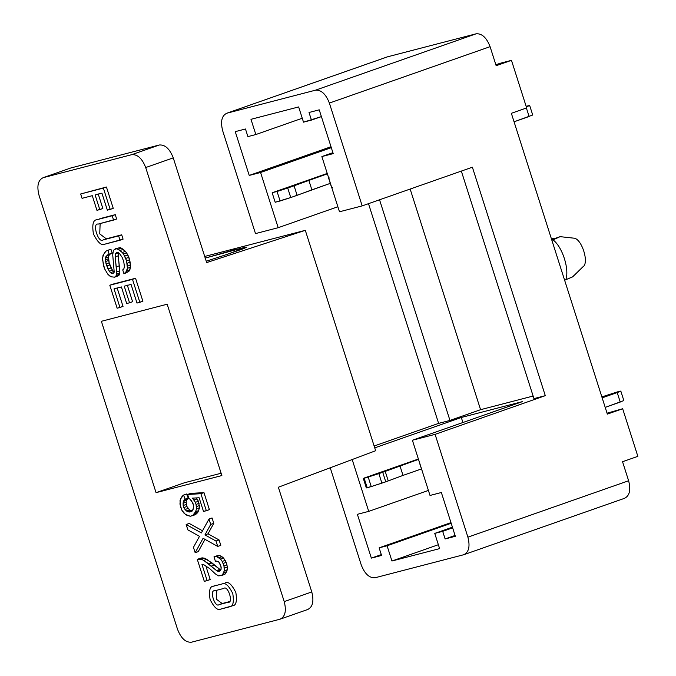 <?xml version="1.0" encoding="UTF-8"?>
<svg xmlns="http://www.w3.org/2000/svg" width="676" height="676" viewBox="0 0 676 676"><rect width="100%" height="100%" fill="white"/><g stroke="black" fill="none" stroke-linecap="round" stroke-linejoin="round"><path stroke-width="1.01" d="M364.178 478.262L385.21 471.383L382.726 472.304L385.759 481.827L388.252 480.898L385.21 471.383L418.503 459.384L399.972 465.891L403.014 475.405L385.759 481.827L371.234 486.576L368.2 477.053L364.178 478.262L367.212 487.776L371.234 486.576L366.983 487.641L363.95 478.118L418.385 459.012L363.95 478.118M387.618 56.792L476.149 33.8C481.929 33.344 486.576 37.636 490.083 46.669L496.159 65.707L511.47 60.341L526.655 107.932L511.352 113.306L526.655 107.932L511.47 60.341L496.159 65.707L490.083 46.669L329.373 103.073L362.184 205.884L339.479 211.782L321.86 156.57L332.913 152.691L321.86 156.57L333.209 153.621L319.233 109.833L309.025 112.486L311.45 120.1L321.396 116.61L303.507 122.162L298.648 106.935L250.982 119.314L255.841 134.541L247.898 136.611L245.464 128.989L235.248 131.643L249.224 175.43L331.012 146.734L249.224 175.43L260.573 172.49L278.191 227.702L260.573 172.49L249.224 175.43L235.248 131.643L245.464 128.989L247.898 136.611L255.841 134.541L250.982 119.314L298.648 106.935L303.507 122.162L311.45 120.1L309.025 112.486L319.233 109.833L333.209 153.621L321.86 156.57L339.479 211.782L362.184 205.884L329.373 103.073C325.866 94.04 321.218 89.747 315.43 90.204L226.899 113.196C221.736 115.588 220.334 121.452 222.683 130.789L255.494 233.592L278.191 227.702L337.873 206.755L278.191 227.702L255.494 233.592L222.683 130.789C220.334 121.452 221.736 115.588 226.899 113.196L315.43 90.204C321.218 89.747 325.866 94.04 329.373 103.073L490.083 46.669C486.576 37.636 481.929 33.344 476.149 33.8L315.43 90.204L476.149 33.8L387.618 56.792L226.899 113.196L387.179 56.928L226.899 113.196M449.962 420.43L379.549 199.792L449.962 420.43L480.577 409.69L410.155 189.043L480.577 409.69L449.962 420.43L438.614 423.379L449.962 420.43M368.496 203.67L438.614 423.379L368.496 203.67M255.841 134.541L302.256 118.249L255.841 134.541M260.573 172.49L331.308 147.664L260.573 172.49M371.352 558.114L381.298 554.616L371.352 558.114L357.376 514.318L371.352 558.114L381.568 555.461L371.352 558.114M455.337 536.296L441.36 492.508L430.012 495.457L412.394 440.245L522.599 401.569L412.394 440.245L435.09 434.347L467.902 537.158C470.259 546.495 468.848 552.351 463.685 554.742L375.155 577.735C369.375 578.191 364.727 573.899 361.221 564.866L330.234 467.775L361.221 564.866C364.727 573.899 369.375 578.191 375.155 577.735L463.685 554.742C468.848 552.351 470.259 546.495 467.902 537.158L628.621 480.754L467.902 537.158L435.09 434.347L545.295 395.671L435.09 434.347L412.394 440.245L430.012 495.457L441.36 492.508L455.337 536.296L445.121 538.949L442.695 531.336L434.752 533.398L439.611 548.625L391.945 561.012L439.611 548.625L434.752 533.398L452.43 527.195L434.752 533.398L452.641 527.846L442.695 531.336L445.121 538.949L455.075 535.46L445.121 538.949L455.337 536.296M272.808 192.542L327.243 173.436L272.808 192.542L287.714 188.029L327.361 173.808L308.839 180.306L311.873 189.829L330.285 183.365L290.756 197.544L275.842 202.056L280.101 200.992L277.059 191.477L272.808 192.542L272.175 192.846L275.216 202.361M461.311 417.481L374.732 447.867L461.311 417.481L522.599 401.569L461.311 417.481L462.916 422.517L461.311 417.481M352.179 459.536L368.724 511.377L428.407 490.43L368.724 511.377L357.376 514.318L368.724 511.377L352.179 459.536M438.361 544.721L391.945 561.012L387.078 545.777L379.135 547.839L381.568 555.461L379.135 547.839L387.078 545.777L451.188 523.283L387.078 545.777L391.945 561.012L438.361 544.721M624.835 498.212L463.685 554.742M624.404 498.339C629.567 495.947 630.97 490.092 628.621 480.754L622.545 461.716L637.848 456.342L622.664 408.743L607.352 414.118L511.352 113.306L607.352 414.118L622.664 408.743L607.056 413.188L622.664 408.743L637.848 456.342L622.545 461.716L628.621 480.754C630.97 490.092 629.567 495.947 624.404 498.339M495.863 64.778L500.122 63.291L495.863 64.778M362.184 205.884L472.389 167.209L545.295 395.671L533.947 398.62L545.295 395.671L472.389 167.209L362.184 205.884M511.47 60.341L500.122 63.291L511.47 60.341M374.132 446.008L438.614 423.379L374.132 446.008M533.127 396.043L480.577 409.69L533.127 396.043M461.336 171.087L533.947 398.62L461.336 171.087M450.977 522.632L379.135 547.839L450.977 522.632M602.164 397.86L617.205 392.553C620.982 391.243 621.565 390.863 618.937 391.421L601.86 396.897L618.937 391.421C621.565 390.863 620.982 391.243 617.205 392.553L620.238 402.068L605.206 407.383L623.847 400.589L620.813 391.066L602.164 397.86M620.053 401.468L617.205 392.553M421.427 468.941L403.014 475.405L421.427 468.941M403.014 475.405L399.972 465.891L385.21 471.383L388.252 480.898L403.014 475.405M385.759 481.827L382.726 472.304L378.856 473.606L381.898 483.12L385.759 481.827M378.856 473.606L368.2 477.053L371.234 486.576L381.898 483.12L378.856 473.606M419.771 463.761L422.914 473.2M526.325 106.884L526.139 106.301L529.671 105.49L526.325 106.884M528.911 115.892L529.105 116.492L514.064 121.798L532.713 115.013L529.671 105.49M526.401 108.025L529.105 116.492L526.401 108.025M287.714 188.029L277.059 191.477L280.101 200.992L290.756 197.544L287.714 188.029L290.756 197.544L297.11 195.322L294.077 185.799L287.714 188.029M311.873 189.829L308.839 180.306L294.077 185.799L297.11 195.322L311.873 189.829M332.533 187.539L332.034 187.506L332.533 187.539M328.992 177.982L329.491 178.016M575.394 274.211L572.386 276.983L564.621 280.219L572.741 276.78L582.873 266.868C589.573 263.091 581.613 238.138 573.713 238.146L560.125 236.659L553.019 239.879C562.44 246.858 569.64 269.42 565.778 279.856C569.64 269.42 562.44 246.858 553.019 239.879L560.125 236.659L573.713 238.146C581.613 238.138 589.573 263.091 582.873 266.868L577.245 272.403M554.683 238.569L551.489 239.067L554.683 238.569M551.667 239.625L560.125 236.659L551.667 239.625M551.861 240.242L553.019 239.879L551.861 240.242M551.202 239.076L553.314 238.425L551.202 239.076M204.71 256.457L305.307 230.33L375.645 450.731L305.307 230.33L206.662 262.584L173.25 157.871C169.735 148.83 165.088 144.546 159.308 144.994L70.777 167.986L43.23 177.661L131.752 154.669L159.308 144.994L131.752 154.669C137.541 154.213 142.188 158.505 145.695 167.538L173.25 157.871L145.695 167.538L284.224 601.615L311.78 591.948L278.36 487.235L375.645 450.731L278.36 487.235L311.78 591.948C314.129 601.285 312.726 607.149 307.563 609.541C312.726 607.149 314.129 601.285 311.78 591.948L284.224 601.615C286.582 610.952 285.179 616.816 280.008 619.208L191.485 642.2C185.697 642.656 181.05 638.364 177.543 629.331L39.005 195.246C36.656 185.908 38.059 180.053 43.23 177.661L70.777 167.986L159.308 144.994C165.088 144.546 169.735 148.83 173.25 157.871L206.662 262.584L305.307 230.33L204.71 256.457M280.87 618.903L280.008 619.208L280.87 618.903M103.377 188.089L80.672 193.978L103.377 188.089L110.18 209.416L113.247 208.343L106.436 187.015L80.672 193.978L106.436 187.015L113.247 208.343L107.349 210.151L101.924 193.167L95.113 194.933L99.786 209.577L96.947 210.321L92.274 195.677L82.058 198.33L80.672 193.978L82.058 198.33L92.274 195.677L96.947 210.321L102.853 208.504L99.786 209.577L95.113 194.933L101.924 193.167L107.349 210.151L110.18 209.416L103.377 188.089M102.853 208.504L98.181 193.86L102.853 208.504M119.829 253.99L118.165 252.689L116.34 252.74L115.435 253.838L118.503 252.765L118.249 255.798L115.19 256.872L116.23 266.876L119.289 265.803L118.249 255.798L119.677 270.856L116.61 271.929L116.669 274.05L119.736 272.969L119.677 270.856L119.736 272.969L116.669 274.05L116.483 275.394L119.551 274.321L119.736 272.969L119.551 274.321L116.483 275.394L115.875 276.416L118.934 275.335L119.551 274.321L118.934 275.335L114.574 277.177L111.109 276.788L107.83 274.219L104.51 268.659L102.575 259.745L103.014 255.325L105.963 251.151L110.915 249.199L107.856 250.272L109.115 254.218L107.247 255.097L112.174 253.145L109.115 254.218L112.174 253.145L110.915 249.199L112.174 253.145L107.247 255.097L105.448 258.147L108.515 257.074L109.123 255.198L106.064 256.272L109.123 255.198L110.306 254.024L109.123 255.198L108.515 257.074L105.448 258.147L105.38 259.854L106.09 263.944L109.149 262.863L108.667 260.437L105.608 261.511L108.667 260.437L108.447 258.781L105.38 259.854L108.447 258.781L108.515 257.074L109.149 262.863L106.09 263.944L109.36 271.27L112.419 270.189L111.067 267.958L108.008 269.031L111.067 267.958L109.791 264.899L106.732 265.972L109.791 264.899L109.149 262.863L112.419 270.189L109.36 271.27L110.408 272.681L112.884 273.746L114.219 272.141L112.731 254.962L113.298 250.948L114.345 249.402L117.185 248.675L122.39 252.461L125.449 251.387L123.26 249.36L120.201 250.433L123.26 249.36L121.35 248.168L118.292 249.241L121.35 248.168L120.244 247.593L115.638 248.65L120.244 247.593L125.449 251.387L122.39 252.461L123.463 253.88L126.522 252.807L125.449 251.387L126.522 252.807L123.463 253.88L126.573 260.809L129.631 259.736L128.871 257.328L125.812 258.401L128.871 257.328L127.823 254.996L124.756 256.069L127.823 254.996L126.522 252.807L129.631 259.736L126.573 260.809L127.434 268.287L130.493 267.214L130.434 265.136L127.367 266.209L130.434 265.136L130.113 262.212L127.054 263.285L130.113 262.212L129.631 259.736L130.493 267.214L127.434 268.287L125.728 272.555L128.786 271.482L129.809 269.944L126.75 271.017L129.809 269.944L130.493 267.214L128.786 271.482L123.978 273.856L128.786 271.482L123.978 273.856L122.728 269.901L123.885 268.778L124.409 266.488L123.733 261.511L122.086 257.269L119.829 253.99L122.086 257.269L123.733 261.511L124.409 266.488L123.885 268.778L122.728 269.901L123.978 273.856L126.75 271.017L127.434 268.287L127.054 263.285L125.812 258.401L123.463 253.88L120.201 250.433L116.204 248.498L114.345 249.402L113.298 250.948L112.731 254.962L114.219 272.141L112.884 273.746L111.954 273.569L113.957 272.867L111.954 273.569L110.408 272.681L113.475 271.608L110.408 272.681L108.008 269.031L106.09 263.944L105.448 258.147L106.064 256.272L109.115 254.218L107.856 250.272L105.963 251.151L104.358 252.909L102.524 257.624L103.369 265.085L104.51 268.659L107.83 274.219L109.656 275.935L111.109 276.788L114.574 277.177L117.641 276.104L114.574 277.177L116.483 275.394L116.61 271.929L119.677 270.856L119.289 265.803L116.23 266.876L116.61 271.929L115.19 256.872L118.249 255.798L118.503 252.765L115.435 253.838L115.19 256.872L115.435 253.838L116.34 252.74L118.165 252.689L119.829 253.99M184.497 482.748L221.12 473.242L184.497 482.748L156.055 492.652L184.497 482.748M167.183 304.217L101.375 321.303L156.055 492.652L221.863 475.558L167.183 304.217L221.863 475.558L156.055 492.652L101.375 321.303L167.183 304.217M206.239 261.24L227.364 254.286L206.239 261.24M222.176 603.524L229.189 601.699L222.176 603.524L216.506 599.308L216.743 590.275L216.506 599.308L222.176 603.524L219.117 604.597L222.176 603.524M205.081 258.122L233.769 249.951L246.579 247.103L227.364 254.286L243.183 248.793L246.334 247.408L245.523 247.146L205.081 258.122M117.641 276.104L118.934 275.335L117.641 276.104M129.538 302.789L132.597 301.707L127.299 285.12L132.597 301.707L129.538 302.789L126.691 303.524L121.401 286.937L114.024 288.846L119.965 307.479L123.032 306.405L117.083 287.773L123.032 306.405L117.134 308.214L109.799 285.238L132.496 279.34L139.831 302.316L136.991 303.059L131.051 284.427L124.24 286.193L129.538 302.789L124.24 286.193L131.051 284.427L136.991 303.059L142.889 301.243L139.831 302.316L132.496 279.34L135.555 278.267L109.799 285.238L112.858 284.157L109.799 285.238L117.134 308.214L119.965 307.479L114.024 288.846L121.401 286.937L126.691 303.524L129.538 302.789M114.21 272.031L112.419 270.189L114.21 272.031M142.889 301.243L135.555 278.267L112.858 284.157L135.555 278.267L142.889 301.243M70.777 167.986L43.23 177.661C38.059 180.053 36.656 185.908 39.005 195.246L177.543 629.331C181.05 638.364 185.697 642.656 191.485 642.2L280.008 619.208C285.179 616.816 286.582 610.952 284.224 601.615L145.695 167.538C142.188 158.505 137.541 154.213 131.752 154.669L43.23 177.661M307.994 609.406L280.008 619.208M232.671 605.73C236.11 605.544 237.166 601.133 235.848 592.506C231.876 584.554 228.378 581.326 225.361 582.822C228.378 581.326 231.876 584.554 235.848 592.506C237.166 601.133 236.11 605.544 232.671 605.73L220.57 609.152C217.545 610.648 214.055 607.42 210.084 599.468C208.766 590.841 209.822 586.43 213.253 586.244L222.294 583.895C225.319 582.408 228.809 585.627 232.781 593.579C234.107 602.206 233.043 606.617 229.612 606.803C233.043 606.617 234.107 602.206 232.781 593.579C228.809 585.627 225.319 582.408 222.294 583.895L213.253 586.244C209.822 586.43 208.766 590.841 210.084 599.468C214.055 607.42 217.545 610.648 220.57 609.152L229.612 606.803M100.132 223.579L99.744 233.888L106.293 238.814L121.688 234.817L123.074 239.16L121.688 234.817L106.293 238.814L99.744 233.888L100.132 223.579M99.862 218.669L115.258 214.664L116.644 219.007L115.258 214.664L99.862 218.669L115.258 214.664L112.199 215.745L113.585 220.08L116.644 219.007L97.961 224.153M205.859 565.947L210.202 579.552L205.859 565.947M200.341 558.283L204.287 558.156L206.797 559.331L220.714 570.088L211.977 562.914L204.287 558.156L202.073 557.835L197.282 559.356L200.341 558.283M217.055 555.765L219.717 555.495L221.956 556.711L223.629 558.089L226.223 562.364L227.398 566.987L227.339 569.724L225.564 573.763L224.28 574.532L225.564 573.763L227.339 569.724L227.398 566.987L226.223 562.364L223.629 558.089L219.717 555.495L213.988 556.838L217.055 555.765M189.221 523.435L202.53 530.795L189.221 523.435L186.162 524.508L189.221 523.435M212.053 517.96L213.777 523.342L208.014 533.829L219.075 539.947L220.798 545.346L219.075 539.947L208.014 533.829L213.777 523.342L212.053 517.96L208.994 519.033L212.053 517.96M204.98 539.363L198.229 551.658L204.98 539.363M190.691 493.379L203.975 492.635L209.399 509.645L203.975 492.635L190.691 493.379L187.632 494.46L190.691 493.379M196.268 497.925L198.431 501.254L199.564 507.744L197.899 512.205L195.618 514.588L197.899 512.205L199.564 507.744L198.431 501.254L196.268 497.925M186.601 493.995L188.198 498.094L186.466 500.35L186.137 502.167L186.88 506.493L189.5 509.873L192.356 510.955L189.5 509.873L186.88 506.493L186.137 502.167L186.466 500.35L188.198 498.094L186.601 493.995L183.542 495.069L186.601 493.995M103.234 239.887L121.688 234.817L118.63 235.89L120.015 240.233L123.074 239.16L104.619 244.23C101.392 245.827 97.648 242.371 93.406 233.879C91.995 224.652 93.127 219.945 96.803 219.742C93.127 219.945 91.995 224.652 93.406 233.879C97.648 242.371 101.392 245.827 104.619 244.23L120.015 240.233L118.63 235.89L103.234 239.887C98.535 244.154 91.699 222.725 98.189 224.086C91.699 222.725 98.535 244.154 103.234 239.887M228.158 602.248L219.117 604.597C215.01 608.315 209.045 589.616 214.714 590.799L223.756 588.45C227.854 584.732 233.82 603.431 228.158 602.248C233.82 603.431 227.854 584.732 223.756 588.45L214.714 590.799C209.045 589.616 215.01 608.315 219.117 604.597L228.353 602.189M216.32 585.171L213.253 586.244M190.074 499.234L188.959 498.609L187.632 494.46L200.907 493.708L203.975 492.635L200.907 493.708L206.341 510.726L209.399 509.645L203.501 511.462L199.133 497.764L192.491 498.136L194.004 499.978L197.071 498.905L194.004 499.978L195.372 502.327L198.431 501.254L195.372 502.327L196.032 504.423L199.09 503.341L196.032 504.423L196.42 506.62L199.479 505.547L196.42 506.62L196.505 508.817L199.564 507.744L196.505 508.817L195.609 511.707L198.668 510.633L195.609 511.707L194.84 513.278L197.899 512.205L194.84 513.278L193.987 514.368L197.046 513.295L193.987 514.368L192.559 515.661L195.618 514.588L190.26 516.244L186.914 515.315L184.117 513.329L181.937 510.346L179.943 504.076L180.475 499.04L183.542 495.069L185.139 499.167L188.198 498.094L185.139 499.167L183.965 500.384L187.024 499.31L183.965 500.384L183.407 501.423L186.466 500.35L183.407 501.423L183.078 503.24L186.137 502.167L183.078 503.24L183.179 505.521L186.238 504.448L183.179 505.521L183.821 507.566L186.88 506.493L183.821 507.566L185.047 509.493L188.114 508.42L185.047 509.493L186.432 510.946L189.5 509.873L186.432 510.946L187.573 511.563L190.64 510.481L187.573 511.563L189.297 512.028L192.356 510.955L189.297 512.028L191.511 511.411L192.668 510.245L193.573 507.313L193.48 505.073L191.443 500.629L190.074 499.234L192.812 502.986L193.48 505.073L193.268 509.138L191.511 511.411L189.297 512.028L186.432 510.946L183.821 507.566L183.179 505.521L183.407 501.423L185.139 499.167L183.542 495.069L182.089 496.361L180.027 500.477L180.323 506.223L181.937 510.346L185.41 514.394L190.26 516.244L192.559 515.661L195.609 511.707L196.505 508.817L196.032 504.423L195.372 502.327L192.491 498.136L199.133 497.764L203.501 511.462L206.341 510.726L200.907 493.708L187.632 494.46L188.959 498.609L190.074 499.234M187.877 529.891L186.162 524.508L201.364 532.916L208.994 519.033L210.709 524.415L213.777 523.342L210.709 524.415L204.955 534.91L208.014 533.829L204.955 534.91L216.007 541.028L219.075 539.947L216.007 541.028L217.731 546.419L220.798 545.346L217.731 546.419L203.087 538.307L195.17 552.731L198.229 551.658L195.17 552.731L193.446 547.332L199.488 536.322L187.877 529.891L199.488 536.322L193.446 547.332L195.17 552.731L203.087 538.307L217.731 546.419L216.007 541.028L204.955 534.91L210.709 524.415L208.994 519.033L201.364 532.916L186.162 524.508L187.877 529.891M203.966 564.815L201.972 564.452L207.135 580.625L210.202 579.552L204.304 581.36L197.282 559.356L202.073 557.835L199.006 558.908L201.22 559.229L204.287 558.156L201.22 559.229L203.738 560.404L206.797 559.331L203.738 560.404L208.918 563.987L211.977 562.914L208.918 563.987L211.166 566.158L214.224 565.077L211.166 566.158L216.54 570.561L219.599 569.488L216.54 570.561L217.655 571.161L220.714 570.088L217.655 571.161L218.652 571.355L219.768 571.059L221.069 569.369L220.976 566.192L218.678 561.874L216.59 561.088L215.441 561.393L213.988 556.838L219.717 555.495L216.658 556.568L218.897 557.784L221.956 556.711L218.897 557.784L220.57 559.162L223.629 558.089L220.57 559.162L222.218 561.426L225.277 560.353L222.218 561.426L223.165 563.438L226.223 562.364L223.165 563.438L223.967 565.947L227.026 564.874L223.967 565.947L224.339 568.06L227.398 566.987L224.339 568.06L224.28 570.798L227.339 569.724L224.28 570.798L223.688 572.724L226.747 571.651L223.688 572.724L222.497 574.837L225.564 573.763L221.221 575.614L224.28 574.532L218.525 575.867L215.441 573.958L209.763 568.677L203.966 564.815L209.763 568.677L215.441 573.958L218.525 575.867L221.221 575.614L222.497 574.837L224.28 570.798L223.967 565.947L222.218 561.426L220.57 559.162L216.658 556.568L213.988 556.838L215.441 561.393L216.59 561.088L218.678 561.874L220.46 564.621L221.246 567.958L220.486 570.417L218.652 571.355L216.54 570.561L203.738 560.404L201.22 559.229L197.282 559.356L204.304 581.36L207.135 580.625L201.972 564.452L203.966 564.815M98.189 224.086L113.585 220.08L112.199 215.745L96.803 219.742M363.316 478.422L366.35 487.937M328.629 178.177L331.671 187.7"/></g></svg>
